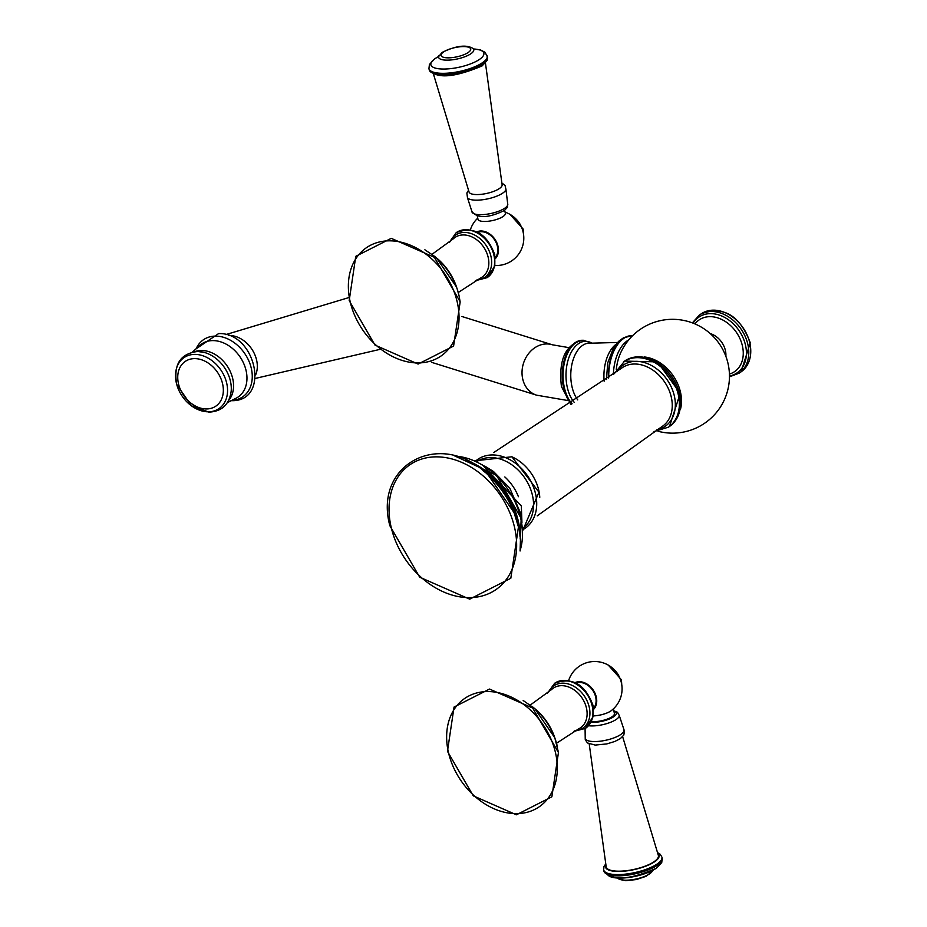 <?xml version="1.0" encoding="UTF-8"?>
<svg xmlns="http://www.w3.org/2000/svg" width="927" height="927" viewBox="0 0 927 927"><rect width="100%" height="100%" fill="white"/><g stroke="black" fill="none" stroke-linecap="round" stroke-linejoin="round"><path stroke-width="1.39" d="M493.72 452.538L621.461 368.274A35.516 26.837 -124.5 0 1 650.534 368.633A35.516 26.837 -124.5 0 1 671.38 397.521A35.516 26.837 55.5 0 1 661.669 426.779L537.231 515.841M616.918 371.715A37.103 28.03 55.5 0 1 648.332 363.975A37.103 28.03 55.5 0 1 674.427 396.339A37.103 28.03 55.5 0 1 656.837 429.792M644.253 356.953A37.891 28.621 -124.5 0 1 680.569 392.573A37.891 28.621 55.5 0 1 680.406 409.56M616.27 369.583A37.265 21.483 -88.9 0 1 620.314 353.627L620.314 353.627A56.918 56.918 0 0 1 728.158 364.102A56.918 56.918 0 0 1 657.985 431.252M433.558 74.38L469.074 192.051A16.929 5.272 -12.3 0 0 481.6 194.288A16.929 5.272 -12.3 0 0 499.398 188.54A16.929 5.272 -12.3 0 0 502.133 184.844L485.447 63.071M504.694 210.278L505.342 213.303A13.998 4.357 167.7 0 1 503.106 216.489A13.998 4.357 -12.3 0 1 488.17 221.263A13.998 4.357 -12.3 0 1 477.996 219.259L477.335 216.234M495.331 258.645A16.443 12.422 -124.5 0 0 496.327 241.68A16.443 12.422 -124.5 0 0 481.298 230.985A16.443 12.422 55.5 0 0 476.907 231.82M477.811 232.271A15.689 11.854 55.5 0 1 481.449 231.692A15.689 11.854 -124.5 0 1 495.609 241.553A15.689 11.854 -124.5 0 1 495.238 257.636M589.213 743.952L606.188 866.826A26.698 8.32 167.7 0 0 625.435 870.812A26.698 8.32 167.7 0 0 654.114 861.67A26.698 8.32 -12.3 0 0 658.367 855.447L622.643 736.664M591.391 721.565A13.998 4.357 167.7 0 0 612.168 716.687A13.998 4.357 -12.3 0 0 614.404 713.489L613.396 708.865M593.28 715.911A13.998 4.357 167.7 0 0 610.916 710.939A13.998 4.357 -12.3 0 0 612.005 710.07M568.668 680.464A27.37 27.37 0 0 1 620.708 680.325A27.37 27.37 0 0 1 611.345 710.592A13.951 4.345 167.7 0 1 593.28 715.899M593.604 709.364A16.443 12.422 55.5 0 0 594.601 692.411A16.443 12.422 55.5 0 0 579.572 681.716A16.443 12.422 -124.5 0 0 575.18 682.55M576.084 683.002A15.689 11.854 -124.5 0 1 579.723 682.423A15.689 11.854 55.5 0 1 593.883 692.272A15.689 11.854 55.5 0 1 593.512 708.367M522.712 529.734A41.808 31.588 -124.5 0 0 535.69 494.415A41.808 31.588 -124.5 0 0 510.198 459.85A41.808 31.588 -124.5 0 0 475.551 461.113M522.631 528.413A40.498 30.603 -124.5 0 0 532.562 495.806A40.498 30.603 -124.5 0 0 476.745 461.658M539.769 497.301A39.258 29.664 -124.5 0 0 538.865 490.754A39.258 29.664 -124.5 0 0 511.936 456.814M623.523 361.808A39.652 29.954 55.5 0 1 678.39 395.087A39.652 29.954 55.5 0 1 668.448 427.173L669.653 426.339A39.652 29.954 55.5 0 1 669.491 426.443L680.186 393.419L657.544 361.889L624.578 361.09A39.652 29.954 -124.5 0 1 624.728 360.985L614.242 373.72M669.653 426.339A39.652 29.954 55.5 0 0 679.595 394.265A39.652 29.954 -124.5 0 0 624.728 360.985M518.425 496.721A40.637 30.707 -124.5 0 0 504.833 476.942M455.227 456.084A66.756 50.44 55.5 0 1 520.881 518.981A66.756 50.44 55.5 0 1 520.128 550.511M465.968 460.14A69.177 52.271 55.5 0 1 518.506 522.005A69.177 52.271 55.5 0 1 520.198 539.027M468.448 461.345A69.432 52.457 55.5 0 1 518.251 522.318A69.432 52.457 55.5 0 1 519.954 536.281M483.106 470.777A69.212 52.294 55.5 0 1 516.397 519.213M488.413 475.308L514.068 512.631L518.448 526.976L510.823 578.263L469.676 599.155L419.711 577.208L389.85 525.702C373.071 463.512 441.947 428.401 488.413 475.308A77.671 58.679 55.5 0 1 514.068 512.631A77.671 58.679 55.5 0 1 518.448 526.942M514.775 528.39A75.805 57.265 55.5 0 1 468.181 597.625A75.805 57.265 55.5 0 1 390.904 526.096A75.805 57.265 55.5 0 1 437.498 456.86A75.805 57.265 55.5 0 1 514.775 528.39M725.853 356.269A18.749 14.16 -124.5 0 0 725.447 350.684A18.749 14.16 -124.5 0 0 710.291 333.616M729.433 374.068A31.344 23.685 -124.5 0 0 742.492 346.246A31.344 23.685 -124.5 0 0 721.438 319.34A31.344 23.685 -124.5 0 0 694.949 323.905M729.468 375.991A33.789 25.527 -124.5 0 0 745.586 345.516A33.789 25.527 -124.5 0 0 721.774 316.014A33.789 25.527 -124.5 0 0 693.164 323.175M739.109 373.187L741.079 371.843A35.191 26.593 55.5 0 0 749.897 343.372A35.191 26.593 -124.5 0 0 701.206 313.836L699.236 315.18A35.191 26.593 -124.5 0 1 747.927 344.717A35.191 26.593 55.5 0 1 739.109 373.187L729.468 376.837M613.396 374.346A37.532 21.634 -88.9 0 1 628.796 339.827M608.726 377.81A39.838 22.966 -88.9 0 1 632.423 335.644L632.643 335.644M608.379 378.065A39.838 22.966 -88.9 0 1 632.075 335.632A39.838 22.966 -88.9 0 1 632.249 335.644M615.76 344.52A33.789 19.479 91.1 0 0 604.137 381.182M577.73 399.896A31.53 18.181 -88.9 0 1 571.924 386.374A31.53 18.181 -88.9 0 1 590.418 343.199L617.498 342.48M574.207 402.318A33.291 19.189 -88.9 0 1 567.208 386.965A33.291 19.189 -88.9 0 1 571.716 351.391A33.291 19.189 -88.9 0 1 592.202 343.372M572.086 403.755A34.287 19.768 -88.9 0 1 564.3 387.289A34.287 19.768 -88.9 0 1 583.454 340.279L592.376 343.384M571.611 404.091A34.287 19.768 -88.9 0 1 563.489 387.266A34.287 19.768 -88.9 0 1 582.643 340.267A34.287 19.768 -88.9 0 1 583.048 340.279M567.266 400.429L536.571 395.169A26.396 22.016 -72.6 0 1 522.666 378.761A26.396 22.016 -72.6 0 1 529.56 352.411A26.396 22.016 -72.6 0 1 552.341 344.786L568.657 347.602M255.632 374.89A26.396 19.942 -124.5 0 0 256.675 360.418A26.396 19.942 -124.5 0 0 228.587 335.528M231.785 400.406A34.647 26.176 -124.5 0 0 251.194 367.845A34.647 26.176 -124.5 0 0 216.095 336.107A34.647 26.176 -124.5 0 0 196.211 348.656M227.393 402.631L235.991 398.274A32.19 24.322 -124.5 0 0 244.392 365.122A32.19 24.322 -124.5 0 0 213.361 340.603A32.19 24.322 -124.5 0 0 199.711 345.493L192.573 351.959M228.598 400.522A30.278 22.874 -124.5 0 0 229.27 369.491A30.278 22.874 -124.5 0 0 201.959 350.487A30.278 22.874 -124.5 0 0 194.96 351.588M204.774 352.561L197.775 351.472C180.301 353.535 173.279 364.52 176.721 384.415L191.414 405.794A30.915 23.349 55.5 0 1 176.721 384.415A30.915 23.349 55.5 0 1 195.273 354.392A30.915 23.349 55.5 0 1 226.791 383.569A30.915 23.349 55.5 0 1 207.787 411.797A30.915 23.349 55.5 0 1 191.414 405.794L208.969 412.133C221.959 411.484 229.363 404.439 231.194 391.009A31.75 23.986 -124.5 0 0 204.774 352.561A31.75 23.986 -124.5 0 0 198.158 351.53M195.052 358.622A27.092 20.475 55.5 0 1 222.677 384.195A27.092 20.475 55.5 0 1 206.014 408.946A27.092 20.475 55.5 0 1 178.401 383.372A27.092 20.475 55.5 0 1 195.052 358.622M487.498 57.126L487.185 60.394L482.121 65.898C454.16 77.671 436.536 78.98 429.213 69.838A29.826 9.293 -12.3 0 0 450.904 74.114A29.826 9.293 -12.3 0 0 482.724 63.94A29.826 9.293 -12.3 0 0 487.498 57.126L485.088 52.341L480.649 50.012L473.697 48.934M429.213 69.838L428.946 68.598A29.826 9.293 -12.3 0 0 450.638 72.885A29.826 9.293 -12.3 0 0 482.457 62.7A29.826 9.293 -12.3 0 0 487.231 55.898M438.297 56.721A27.103 8.436 -12.3 0 0 435.226 58.563A27.103 8.436 -12.3 0 0 442.735 69.038A27.103 8.436 -12.3 0 0 479.526 59.386A27.103 8.436 -12.3 0 0 473.79 48.992M438.911 55.747A17.984 5.597 -12.3 0 0 449.468 60.081A17.984 5.597 -12.3 0 0 470.87 53.754A17.984 5.597 -12.3 0 0 472.816 48.355C466.13 44.415 455.933 45.759 442.202 52.364L438.065 57.219M443.535 51.982A15.145 4.716 -12.3 0 0 447.729 57.833A15.145 4.716 -12.3 0 0 468.274 52.445A15.145 4.716 -12.3 0 0 464.079 46.593A15.145 4.716 -12.3 0 0 443.535 51.982M468.506 190.336L466.86 193.036L467.486 197.741A19.826 6.176 -12.3 0 0 482.758 199.734A19.826 6.176 -12.3 0 0 502.747 193.106A19.826 6.176 -12.3 0 0 505.945 189.351L505.041 185.423L501.936 183.048M507.672 203.662L507.417 207.37L504.346 210.522C488.1 218.274 477.278 218.587 471.878 211.46A18.343 5.713 -12.3 0 0 484.751 214.473A18.343 5.713 -12.3 0 0 504.833 208.158A18.343 5.713 -12.3 0 0 507.672 203.662L505.945 189.351M456.304 232.596A27.312 20.626 55.5 0 1 456.385 232.538A27.312 20.626 55.5 0 1 494.161 255.458A27.312 20.626 55.5 0 1 487.312 277.544A27.312 20.626 55.5 0 1 487.243 277.602M493.998 255.562A27.312 20.626 55.5 0 1 487.162 277.648L494.833 266.003L494.74 254.624C486.802 233.395 474.01 226.037 456.385 232.538L456.223 232.642A27.312 20.626 55.5 0 1 493.998 255.562M450.151 241.68A25.666 19.386 55.5 0 1 471.75 233.789A25.666 19.386 55.5 0 1 491.02 256.663A25.666 19.386 55.5 0 1 476.548 280.081M431.994 254.322L453.315 238.807A24.044 18.169 55.5 0 1 473.338 237.613A24.044 18.169 55.5 0 1 488.251 257.636A24.044 18.169 55.5 0 1 480.36 278.158L458.239 292.503M456.536 287.069L436.455 257.868A49.525 37.416 55.5 0 1 456.536 287.069L457.243 289.212A55.585 41.993 55.5 0 1 459.074 295.875L457.243 289.212A55.585 41.993 55.5 0 0 434.705 256.431L424.89 249.78M457.417 302.874A65.747 49.664 55.5 0 1 417.011 362.92A65.747 49.664 55.5 0 1 349.989 300.881A65.747 49.664 55.5 0 1 390.394 240.835A65.747 49.664 55.5 0 1 457.417 302.874M520.986 226.037A16.987 12.839 -124.5 0 0 516.524 219.56M657.591 852.62L660.256 854.3L661.936 857.162A29.826 9.293 167.7 0 1 657.162 863.976A29.826 9.293 167.7 0 1 625.343 874.149A29.826 9.293 167.7 0 1 603.651 869.874L603.917 871.113A29.826 9.293 167.7 0 0 625.609 875.389A29.826 9.293 167.7 0 0 657.428 865.204A29.826 9.293 167.7 0 0 662.202 858.402L661.739 862.527L656.525 868.159C629.607 880.071 612.075 881.056 603.917 871.113M655.922 868.437A27.103 8.436 167.7 0 1 627.869 877.591A27.103 8.436 167.7 0 1 607.475 874.346M618.332 878.657L625.655 880.65L636.316 879.572L645.992 876.339L652.237 871.264A17.984 5.597 167.7 0 1 649.665 873.79A17.984 5.597 167.7 0 1 632.77 879.63A17.984 5.597 167.7 0 1 618.332 878.657L617.452 878.066M657.857 853.605A27.404 8.528 167.7 0 1 654.694 861.681A27.404 8.528 167.7 0 1 622.376 871.31A27.404 8.528 167.7 0 1 605.876 864.937M623.662 729.271A19.826 6.176 167.7 0 1 620.789 734.497A19.826 6.176 167.7 0 1 598.506 741.38A19.826 6.176 167.7 0 1 585.215 737.649L585.261 739.665L587.475 742.979L595.215 745.088L606.837 743.906L614.775 741.496L620.325 738.634L623.825 735.03L624.45 731.113L619.282 715.54A18.343 5.713 167.7 0 1 616.304 719.398A18.343 5.713 167.7 0 1 588.518 725.725M613.894 711.16A15.956 4.971 167.7 0 1 613.767 716.71A15.956 4.971 167.7 0 1 590.974 722.353M554.578 683.315A27.312 20.626 55.5 0 1 554.659 683.257A27.312 20.626 55.5 0 1 592.434 706.177A27.312 20.626 55.5 0 1 585.586 728.274A27.312 20.626 55.5 0 1 585.516 728.321M554.497 683.373A27.312 20.626 55.5 0 1 592.272 706.293A27.312 20.626 55.5 0 1 585.435 728.379L593.106 716.733L593.013 705.354C585.076 684.126 572.295 676.756 554.659 683.257L547.417 693.269M548.425 692.399A25.666 19.386 55.5 0 1 570.024 684.52A25.666 19.386 55.5 0 1 589.294 707.394A25.666 19.386 55.5 0 1 574.821 730.812M530.267 705.041L551.588 689.526A24.044 18.169 55.5 0 1 571.611 688.344A24.044 18.169 55.5 0 1 586.524 708.355A24.044 18.169 55.5 0 1 578.633 728.889L556.513 743.234M534.728 708.587L554.809 737.799A49.525 37.416 -124.5 0 0 534.728 708.587L523.176 700.499M557.347 746.606A55.585 41.993 -124.5 0 0 555.516 739.943A55.585 41.993 -124.5 0 0 532.99 707.162M448.262 751.612A65.747 49.664 55.5 0 1 488.668 691.565A65.747 49.664 55.5 0 1 555.69 753.605A65.747 49.664 55.5 0 1 515.285 813.651A65.747 49.664 55.5 0 1 448.262 751.612M619.259 676.768A16.987 12.839 -124.5 0 0 614.798 670.279M522.747 530.545L538.946 492.202L511.913 456.791L474.809 460.789M654.01 431.565L668.448 427.173M482.04 464.439L521.322 505.887L521.936 522.48M484.682 466.038L493.5 471.507L509.804 488.193L520.221 512.434L521.391 519.444M454.775 455.957L496.49 475.261L521.159 518.378L520.082 550.986M699.236 315.18L692.388 322.874M606.432 379.491L607.764 362.781L613.535 347.764L618.645 341.333L623.547 337.752L632.423 335.644M570.939 404.543L561.426 386.524C558.425 359.688 565.493 344.265 582.643 340.267L583.454 340.279M552.341 344.786L461.843 316.478M536.571 395.169L431.518 362.306M255.412 378.401L380 349.363M225.771 334.624L348.61 297.648M230.939 400.661C271.055 402.399 256.455 332.133 218.61 333.581L195.794 349.039M741.079 371.843L750.279 342.816C739.839 315.307 723.477 305.643 701.206 313.836M438.355 56.64L434.636 58.853L429.421 64.461L428.946 68.598M472.816 48.355L474.809 49.467L473.604 49.247M471.878 211.46L467.486 197.741M494.948 265.47A27.37 27.37 0 0 0 505.099 212.179M477.753 218.146A27.37 27.37 0 0 0 470.395 229.734M456.223 232.642L449.143 242.538M475.377 280.719L487.162 277.648M436.455 257.868L434.705 256.431M459.085 295.91L459.943 300.765M460.174 301.82L453.593 346.072L418.123 364.068L374.995 345.099L349.189 300.591L355.771 256.327L391.24 238.343L434.381 257.3L460.174 301.82M523.488 233.998L523.129 229.027L510.001 214.369M652.237 871.264L652.805 870.36M661.936 857.162L662.202 858.402M605.713 863.929L603.975 866.606L603.651 869.874M585.076 728.61L585.215 737.649M613.813 710.766L617.498 712.272L619.282 715.54M573.651 731.438L585.435 728.379M554.809 737.799L558.216 751.484M447.463 751.322L454.045 707.058L489.514 689.062L532.654 708.031L558.448 752.539L551.866 796.803L516.397 814.798L473.268 795.829L447.463 751.322M608.274 665.099L621.403 679.746L621.762 684.717"/></g></svg>
